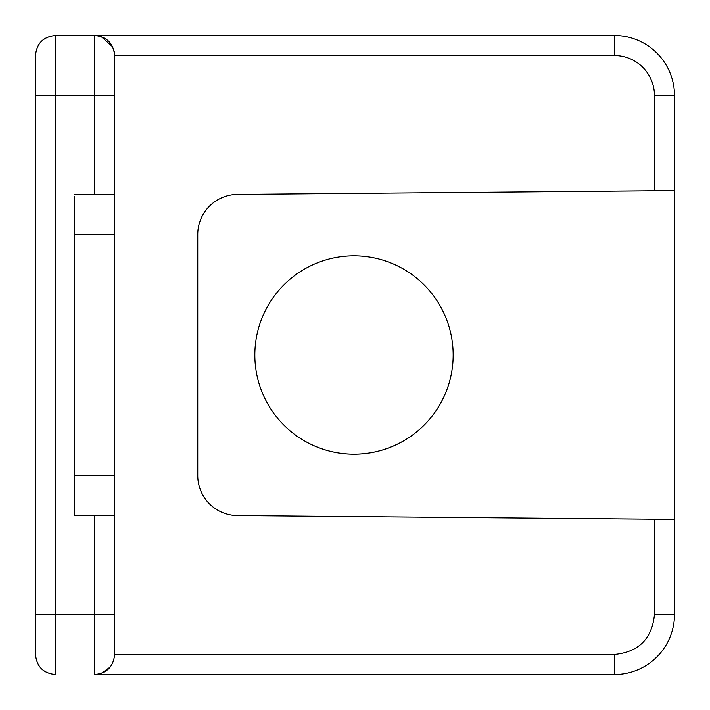 <?xml version="1.0" encoding="UTF-8"?>
<svg xmlns="http://www.w3.org/2000/svg" width="710" height="710" viewBox="0 0 710 710"><rect width="100%" height="100%" fill="white"/><g stroke="black" fill="none" stroke-linecap="round" stroke-linejoin="round"><path stroke-width="1.06" d="M95.593 674.5L94.59 674.5C106.802 673.355 113.476 666.681 114.621 654.469L114.621 55.531C113.476 43.319 106.802 36.645 94.59 35.5L614.407 35.5L614.407 55.531L114.621 55.531L114.621 194.753L74.559 194.753L114.621 194.753M55.531 674.5C43.354 673.328 36.672 666.646 35.5 654.469L35.5 614.407L35.5 654.469C36.645 666.681 43.319 673.355 55.531 674.5L55.531 95.593L114.621 95.593M269.986 194.123L674.5 190.591L674.5 614.407A60.093 60.093 0 0 1 614.407 674.5L94.59 674.5L94.59 515.247L114.621 515.247L74.559 515.247L74.559 511.715M206.122 500.035A40.062 40.062 0 0 0 232.117 515.194M674.5 519.409L237.468 515.593A40.062 40.062 0 0 1 197.753 475.54L197.753 234.46A40.062 40.062 0 0 1 237.468 194.407L654.469 190.759L654.469 95.593L674.5 95.593L674.5 190.591L654.469 190.759M323.094 260.783A99.151 99.151 0 0 1 431.547 416.788A99.151 99.151 0 0 1 298.049 436.863M353.997 255.848L353.997 255.848A99.151 99.151 0 0 0 279.562 420.506A99.151 99.151 0 0 0 443.475 312.267A99.151 99.151 0 0 0 353.997 255.848M114.621 55.469L114.603 54.714M114.479 53.081L114.079 50.871M112.659 46.869L101.21 36.618M95.593 35.5L55.531 35.5L94.59 35.5L94.59 194.753M632.06 38.154A60.093 60.093 0 0 0 614.407 35.5A60.093 60.093 0 0 1 632.06 38.154A60.093 60.093 0 0 0 614.407 35.5A60.093 60.093 0 0 1 674.5 95.593A60.093 60.093 0 0 0 632.06 38.154M54.714 35.518L55.531 35.5C43.354 36.672 36.672 43.354 35.5 55.531C36.645 43.319 43.319 36.645 55.531 35.5L55.531 95.593L35.5 95.593L35.5 614.398L114.621 614.407L114.621 515.247M74.559 196.519L74.559 515.247L94.59 515.247M632.06 671.846A60.093 60.093 0 0 1 614.407 674.5L614.407 654.469C638.743 652.091 652.091 638.743 654.469 614.407L654.469 519.241M110.156 667.08L101.184 673.391M35.518 54.714L35.5 614.407M114.621 234.815L74.559 234.815M622.226 56.303A40.062 40.062 0 0 1 636.666 62.285M614.407 55.531A40.062 40.062 0 0 1 654.469 95.593M674.5 614.407L654.469 614.407M94.59 674.5C106.775 673.328 113.449 666.646 114.621 654.469L614.407 654.469M74.559 475.185L114.621 475.185M94.59 35.5C106.775 36.672 113.449 43.354 114.621 55.531M35.5 654.469L35.518 655.286"/></g></svg>
